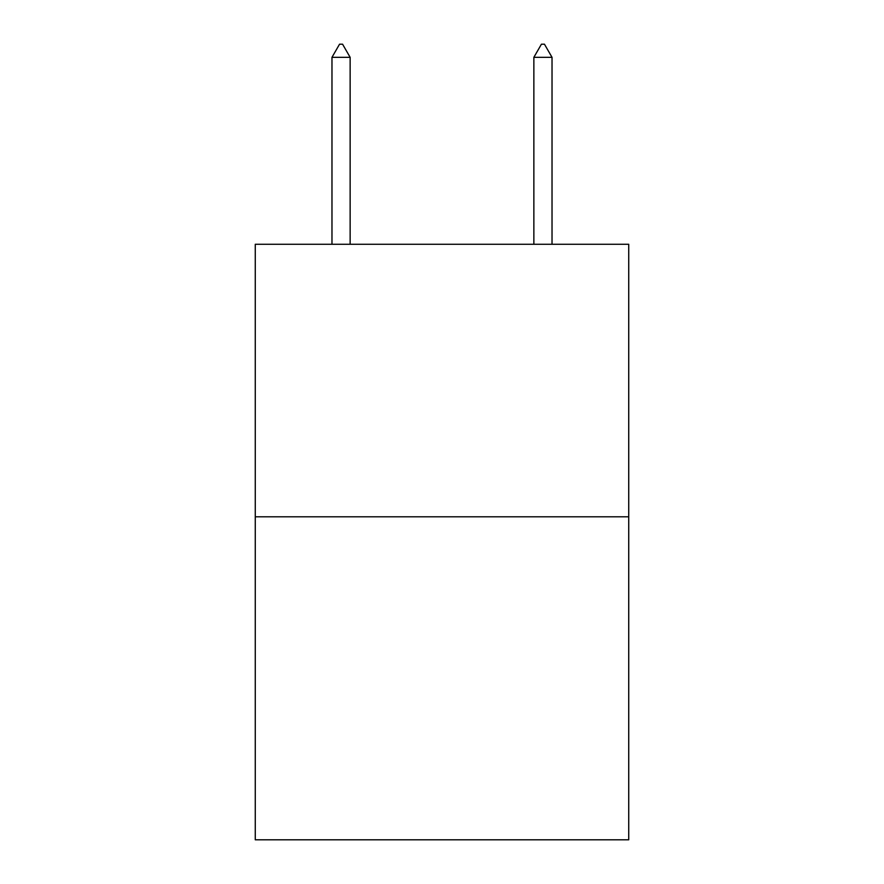 <?xml version="1.0" encoding="UTF-8"?>
<svg xmlns="http://www.w3.org/2000/svg" width="884" height="884" viewBox="0 0 884 884"><rect width="100%" height="100%" fill="white"/><g stroke="black" fill="none" stroke-linecap="round" stroke-linejoin="round"><path stroke-width="1.33" d="M628.734 516.797L628.734 244.26L255.266 244.26L255.266 839.8L628.734 839.8L628.734 516.797L255.266 516.797M350.141 57.327L342.572 44.2L339.544 44.2L331.975 57.327L350.141 57.327L350.141 244.26M331.975 57.327L331.975 244.26M541.428 44.2L544.456 44.2L552.025 57.327L533.859 57.327L541.428 44.2M552.025 244.26L552.025 57.327M533.859 244.26L533.859 57.327"/></g></svg>
